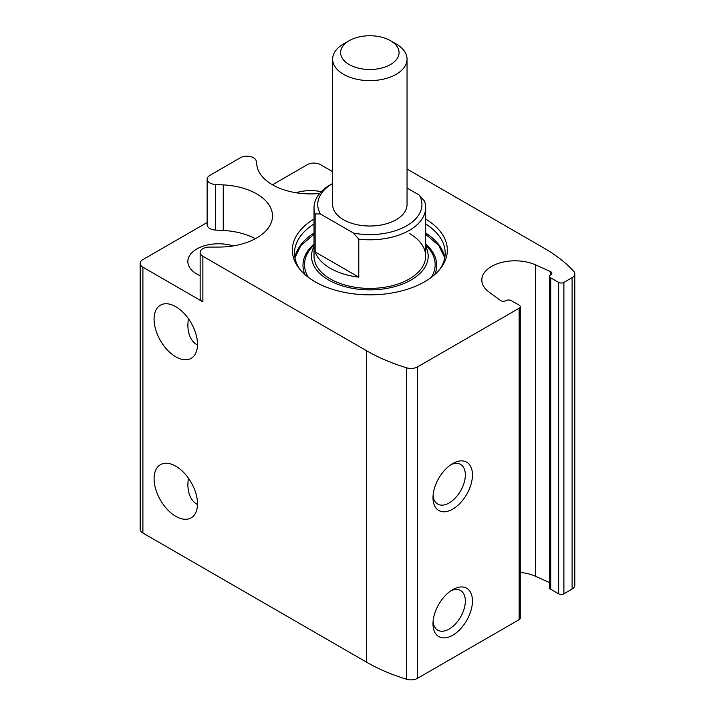 <?xml version="1.0" encoding="UTF-8"?>
<svg xmlns="http://www.w3.org/2000/svg" width="715" height="715" viewBox="0 0 715 715"><rect width="100%" height="100%" fill="white"/><g stroke="black" fill="none" stroke-linecap="round" stroke-linejoin="round"><path stroke-width="1.07" d="M197.492 504.531L196.84 504.182C190.985 500.572 187.982 493.949 187.848 484.305L188.295 478.004M197.492 345.023L196.84 344.675C190.985 341.064 187.982 334.441 187.848 324.798L188.295 318.497M233.162 245.915A30.7 17.723 0 0 0 187.848 261.502A30.7 17.723 0 0 0 196.84 274.033A30.7 17.723 0 0 0 200.146 275.686M321.258 191.7A30.7 17.723 0 0 0 296.028 192.746M332.627 171.654L320.508 164.656A9.304 5.371 0 0 0 307.352 164.656L272.487 184.783M255.335 238.712A53.956 31.147 0 0 0 223.25 230.471L223.25 184.89A53.956 31.147 0 0 1 272.504 215.93A53.956 31.147 0 0 1 218.549 247.077L209.45 247.077A9.304 5.371 0 0 0 200.146 252.449A9.304 5.371 0 0 0 202.872 256.247L366.554 350.743A167.444 96.677 0 0 0 406.612 367.832A9.304 5.371 0 0 0 417.542 366.884L519.162 308.21A3.718 2.145 0 0 0 520.252 306.69L520.252 618.118A3.718 2.145 0 0 1 519.162 619.637L417.542 678.303A9.304 5.371 0 0 1 406.612 679.25A167.444 96.677 0 0 1 366.554 662.17L142.902 533.041A9.304 5.371 0 0 1 140.176 529.243L140.176 263.397A9.304 5.371 0 0 1 142.902 259.599L207.144 222.508M319.65 193.47A53.956 31.147 0 0 1 256.891 165.469L256.22 161.081A9.304 5.371 0 0 0 250.134 156.505A9.304 5.371 0 0 0 240.374 157.747L209.87 175.363A9.304 5.371 0 0 0 207.144 179.161A9.304 5.371 0 0 0 215.635 184.506L223.25 184.89M140.176 263.397A9.304 5.371 0 0 0 142.902 267.195L202.872 301.819L202.872 256.247M425.657 219.067A77.497 44.741 180 0 1 440.592 268.375A77.497 44.741 180 0 1 369.843 294.848A77.497 44.741 180 0 1 299.093 268.375A77.497 44.741 180 0 1 314.028 219.067M520.252 306.69A3.718 2.145 0 0 0 519.162 305.171L511.27 300.613A3.718 2.145 0 0 0 505.997 300.622A3.718 2.145 0 0 1 500.42 300.434L488.837 291.854A33.292 19.225 0 0 1 481.785 280.03A33.292 19.225 0 0 1 500.473 262.762A33.292 19.225 0 0 1 535.562 264.881L550.416 271.566A3.718 2.145 0 0 1 551.846 273.264A3.718 2.145 0 0 1 550.747 274.783A3.718 2.145 0 0 0 549.647 276.312A3.718 2.145 0 0 0 550.738 277.831L558.63 282.389A3.718 2.145 0 0 0 563.894 282.389L572.098 277.643A9.304 5.371 0 0 0 574.824 273.854A9.304 5.371 0 0 0 573.743 271.334A167.444 96.677 0 0 0 544.16 248.203L407.05 169.053M175.792 516.337A30.7 17.723 -120 0 0 191.137 517.857A30.7 17.723 -120 0 0 191.137 482.402A30.7 17.723 -120 0 0 160.437 464.678A30.7 17.723 -120 0 0 155.736 489.283A30.7 17.723 -120 0 0 175.792 516.337M175.792 356.821A30.7 17.723 -120 0 0 191.137 358.349A30.7 17.723 -120 0 0 191.137 322.894A30.7 17.723 -120 0 0 160.437 305.171A30.7 17.723 -120 0 0 155.736 329.776A30.7 17.723 -120 0 0 175.792 356.821M452.72 589.634L452.72 589.634A27.912 16.114 120 0 0 432.986 623.811A27.912 16.114 120 0 0 452.72 635.206A27.912 16.114 120 0 0 472.454 601.02A27.912 16.114 120 0 0 452.72 589.634M452.72 463.543L452.72 463.543A27.912 16.114 120 0 0 432.986 497.72A27.912 16.114 120 0 0 452.72 509.116A27.912 16.114 120 0 0 472.454 474.939A27.912 16.114 120 0 0 452.72 463.543L452.72 463.543M549.647 582.645L535.562 576.299A33.292 19.225 0 0 0 520.252 572.465M549.647 276.312L549.647 587.73A3.718 2.145 0 0 0 550.738 589.249L558.63 593.808A3.718 2.145 0 0 0 563.894 593.808L572.098 589.071A9.304 5.371 0 0 0 574.824 585.272L574.824 273.854M200.146 252.449L200.146 298.021A9.304 5.371 0 0 0 202.872 301.819M223.25 230.471L215.635 230.087L215.635 184.506M207.144 179.161L207.144 224.733A9.304 5.371 0 0 0 215.635 230.087M433.076 495.513A22.871 13.21 120 0 0 437.723 504.084A22.871 13.21 120 0 0 460.603 490.874A22.871 13.21 120 0 0 460.603 464.464A22.871 13.21 120 0 0 450.852 464.723M433.076 621.603A22.871 13.21 120 0 0 437.723 630.174A22.871 13.21 120 0 0 460.603 616.965A22.871 13.21 120 0 0 460.603 590.554A22.871 13.21 120 0 0 450.852 590.813M425.657 223.92A75.352 43.508 180 0 1 445.195 253.146A75.352 43.508 180 0 1 439.564 269.635M300.112 269.635A75.352 43.508 180 0 1 294.491 253.146A75.352 43.508 180 0 1 314.028 223.92M425.657 246.407A58.326 33.677 180 0 1 369.843 289.861A58.326 33.677 180 0 1 314.028 246.407M409.311 233.394A55.815 32.229 180 0 1 425.657 256.185A55.815 32.229 180 0 1 369.843 288.404A55.815 32.229 180 0 1 314.028 256.185L314.028 207.573A55.815 32.229 180 0 1 330.375 184.783L332.627 183.478A52.097 30.075 180 0 0 320.365 213.946L353.541 233.099A52.097 30.075 180 0 0 406.674 225.797A52.097 30.075 180 0 0 419.321 195.124L407.05 188.036M390.497 40.692L396.155 43.955A37.207 21.486 180 0 1 407.05 59.148L407.05 204.535A37.207 21.486 180 0 1 369.843 226.012A37.207 21.486 180 0 1 332.627 204.535L332.627 59.148A37.207 21.486 180 0 1 343.531 43.955L349.179 40.692A29.217 16.874 180 0 1 390.497 40.692A29.217 16.874 180 0 1 390.506 40.692A29.217 16.874 180 0 1 390.497 64.547A29.217 16.874 180 0 1 349.179 64.547A29.217 16.874 180 0 1 349.179 40.692M320.365 213.946L315.136 213.964A55.815 32.229 180 0 1 314.028 207.573M419.321 195.124L424.549 201.174A55.815 32.229 180 0 1 425.657 207.573A55.815 32.229 180 0 1 358.769 239.159L353.541 233.099M358.769 239.159L358.769 277.134A55.815 32.229 0 0 1 315.136 251.939L358.769 277.134M315.136 213.964L315.136 251.939M407.05 59.148A37.207 21.486 180 0 1 369.843 80.625A37.207 21.486 180 0 1 332.627 59.148M142.902 533.041L142.902 267.195M366.554 662.17L366.554 350.743M406.612 679.25L406.612 367.832M417.542 678.303L417.542 366.884M519.162 619.637L519.162 308.21M535.562 576.299L535.562 264.881M550.416 275.007L550.416 271.566M550.738 589.249L550.738 277.831M558.63 593.808L558.63 282.389M563.894 593.808L563.894 282.389M572.098 589.071L572.098 277.643M425.657 233.036A75.352 43.508 180 0 1 444.775 257.704M294.902 257.704A75.352 43.508 180 0 1 314.028 233.036M425.657 244.056A66.853 38.592 180 0 1 434.738 274.569M304.947 274.569A66.853 38.592 180 0 1 314.028 244.056M425.657 244.959L427.23 246.63A65.306 37.707 180 0 1 431.324 277.349M308.362 277.349A65.306 37.707 180 0 1 312.446 246.63L314.028 244.959M314.028 234.252L300.863 245.558L294.929 257.82M444.757 257.82L438.813 245.558L425.657 234.252M425.657 207.573L425.657 256.185M390.506 40.692L396.155 43.955"/></g></svg>
